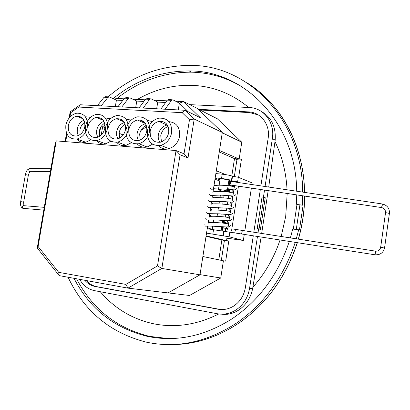 <?xml version="1.0" encoding="UTF-8"?>
<svg xmlns="http://www.w3.org/2000/svg" width="410" height="410" viewBox="0 0 410 410"><rect width="100%" height="100%" fill="white"/><g stroke="black" fill="none" stroke-linecap="round" stroke-linejoin="round"><path stroke-width="0.61" d="M99.953 135.72L99.886 136.125M99.189 131.953L99.758 132.174M99.235 131.6L99.82 131.825M77.305 128.95C78.207 124.671 80.432 121.749 83.988 120.186C80.432 121.749 78.207 124.671 77.305 128.95L77.239 132.445L78.218 135.572M84.706 122.221C82.169 124.061 80.58 126.639 79.94 129.944L80.093 134.526M96.693 130.324C97.657 125.793 100.066 122.79 103.904 121.304C100.066 122.79 97.657 125.793 96.693 130.324L96.652 133.967L97.754 137.207M104.647 123.174C101.772 124.999 99.978 127.715 99.276 131.323L99.553 136.34M116.645 131.733C117.685 126.946 120.273 123.856 124.42 122.472C120.273 123.856 117.685 126.946 116.645 131.733L116.635 135.531L117.865 138.877M125.173 124.194C121.949 125.983 119.951 128.832 119.172 132.743L119.592 138.16M137.191 133.183C138.303 128.125 141.096 124.963 145.565 123.697C141.096 124.963 138.303 128.125 137.191 133.183C136.771 135.971 137.227 138.442 138.565 140.579M146.324 125.291C142.731 127.008 140.507 129.98 139.656 134.198L140.225 140M167.572 125.316L166.972 125.045C162.36 126.311 159.485 129.524 158.352 134.68C157.922 137.575 158.434 140.123 159.885 142.316C158.434 140.123 157.922 137.575 158.352 134.68C159.485 129.524 162.36 126.311 166.972 125.045L158.911 121.386C154.242 122.682 151.331 125.952 150.178 131.19C149.911 139.118 153.33 142.788 160.423 142.198C164.876 140.768 167.649 137.524 168.741 132.466C169.007 124.748 165.732 121.052 158.911 121.386M168.126 126.454C164.149 128.074 161.689 131.159 160.751 135.705L161.473 141.865M188.216 111.761L179.36 103.135L183.721 101.603L200.428 117.783L185.233 110.29L194.212 119.043L187.995 157.947L184.054 153.811L176.039 150.562L157.496 265.9L161.853 268.432L127.987 288.127L125.844 284.396L157.496 265.9M124.04 98.815L116.199 98.451L114.595 99.292M165.645 102.48L157.748 102.1L156.656 108.783M143.9 101.439L136.771 101.096L135.684 107.676M122.8 100.429L116.404 100.122L115.323 106.605M175.623 101.224L183.721 101.603L197.43 108.512L222.312 132.471L194.212 119.043M132.825 99.225L145.119 99.799M153.904 100.209L166.844 100.814M38.094 246.492L37.259 248.024L55.084 144.346L56.242 140.886L38.094 246.492L58.712 272.348L125.844 284.396M187.995 157.947L180.072 154.775L161.853 268.432L199.998 274.818L168.038 292.914L127.987 288.127L59.224 275.628L37.259 248.024M59.224 275.628L58.712 272.348M56.242 140.886L176.039 150.562M180.072 154.775L176.059 150.562M184.034 153.801L189.471 119.792L182.209 112.683L78.776 107.056L70.623 112.786L70.182 111.838L80.242 104.76L185.233 110.29M65.093 141.599L66.538 133.137M69.136 117.957L70.182 111.838M70.623 112.786L69.89 117.075M66.979 134.106L65.692 141.65M78.776 107.056L80.242 104.76M194.196 119.064L189.471 119.792M182.209 112.683L185.187 110.285M199.998 274.818L207.634 226.1M207.967 223.993L208.608 219.909M208.941 217.772L209.577 213.723M209.915 211.56L210.545 207.542M210.889 205.354L211.514 201.371M211.862 199.152L212.477 195.206M212.831 192.961L222.312 132.471M165.122 109.229L171.472 100.337L172.846 99.799L179.36 103.135L178.263 109.921M160.951 109.009L167.326 100.142L168.705 99.609L172.133 99.768M143.151 108.071L149.635 99.328L151.039 98.805L157.748 102.1M139.108 107.861L145.611 99.138L147.026 98.62L150.306 98.769M121.847 106.948L128.448 98.349L129.883 97.831L136.771 101.096M117.926 106.743L124.543 98.164L125.988 97.657L129.135 97.8M101.173 105.862L107.881 97.395L109.347 96.893L116.404 100.122M97.365 105.662L104.094 97.221L105.565 96.719L108.583 96.857M158.578 145.734C161.397 148.615 164.851 149.588 168.93 148.661C174.645 146.811 178.196 142.649 179.585 136.181C180.113 127.392 176.572 122.554 168.961 121.667M164.892 122.457L163.124 123.297M147.364 131C147.016 141.404 151.51 146.196 160.848 145.376C166.629 143.479 170.227 139.241 171.641 132.666C171.99 122.61 167.731 117.778 158.865 118.162C152.72 119.833 148.881 124.112 147.364 131M146.8 130.959C147.108 123.436 143.992 119.792 137.442 120.033C132.84 121.268 129.96 124.496 128.791 129.724C128.484 137.437 131.728 141.055 138.524 140.589C142.931 139.236 145.693 136.023 146.8 130.959M137.299 144.002C139.969 146.826 143.259 147.825 147.18 147L152.515 144.197M152.371 121.575L147.093 120.376M143.315 121.252L141.87 121.97M126.065 129.539C125.655 139.656 129.924 144.392 138.862 143.731C144.592 141.937 148.174 137.739 149.614 131.154C150.014 121.35 145.96 116.583 137.447 116.855C131.395 118.444 127.597 122.672 126.065 129.539M125.516 129.498C125.86 122.154 122.887 118.562 116.594 118.726C112.068 119.904 109.214 123.092 108.04 128.299C107.692 135.812 110.777 139.39 117.301 139.026C121.657 137.734 124.394 134.557 125.516 129.498M116.635 142.306C119.166 145.094 122.318 146.119 126.101 145.376L131.308 142.711M131.118 120.109L125.896 119.136M122.375 120.089L121.227 120.689M105.39 128.12C104.934 137.98 108.993 142.649 117.567 142.132C123.231 140.42 126.787 136.274 128.243 129.688C128.694 120.115 124.83 115.415 116.645 115.589C110.69 117.106 106.938 121.283 105.39 128.12M104.863 128.084C105.242 120.904 102.403 117.362 96.345 117.46C91.896 118.587 89.078 121.739 87.899 126.921C87.514 134.249 90.456 137.775 96.719 137.499C101.019 136.269 103.73 133.127 104.863 128.084M96.555 140.645C98.964 143.413 101.998 144.463 105.657 143.792L110.731 141.26M110.485 118.7L105.329 117.947M102.044 118.972L101.178 119.443M85.326 126.741C84.824 136.361 88.688 140.968 96.924 140.568C102.51 138.939 106.041 134.839 107.512 128.263C108.004 118.91 104.309 114.277 96.432 114.369C90.579 115.815 86.879 119.94 85.326 126.741M84.814 126.705C85.213 119.684 82.502 116.194 76.67 116.235C72.298 117.311 69.521 120.422 68.332 125.578C67.922 132.737 70.725 136.217 76.752 136.017C80.985 134.839 83.671 131.733 84.814 126.705M77.044 139.016C79.34 141.783 82.261 142.859 85.818 142.244L90.754 139.841M90.441 117.342L85.659 116.763M82.292 117.895L81.692 118.234M65.836 125.404C65.293 134.798 68.982 139.344 76.901 139.046C82.405 137.488 85.9 133.434 87.381 126.885C87.909 117.731 84.378 113.165 76.788 113.186C71.043 114.569 67.394 118.644 65.836 125.404M100.655 135.546L99.328 135.449M99.338 135.484L100.276 135.843M207.255 228.529L206.097 235.914M216.301 170.826L215.158 178.13M222.271 132.737L219.483 150.537M100.522 127.623L99.266 135.11M202.868 256.516L200.013 274.726M215.281 178.145L219.975 179.867M214.983 179.232L219.796 181.015M209.141 229.026L207.378 228.544M230.41 184.977L230.261 185.92L230.41 184.977M229.708 189.502L229.318 191.993L229.708 189.502M228.744 195.703L228.375 198.066L228.744 195.703M227.781 201.91L227.432 204.149L227.781 201.91M226.812 208.121L226.484 210.238L226.812 208.121M225.848 214.343L225.541 216.336L225.848 214.343M224.88 220.575L224.593 222.435L224.88 220.575M223.911 226.807L223.716 228.078L223.911 226.807M200.152 274.649L220.749 277.99L223.409 260.801L202.991 256.537M206.035 236.309L221.866 239.999L218.786 259.837L221.866 239.999L228.759 241.193M206.22 235.929L226.53 240.644L221.866 239.999L228.795 240.957L225.674 261.144L223.409 260.801M145.888 127.161L140.886 130.503M104.991 125.111L102.628 126.726L104.929 127.648M119.095 133.317L123.21 134.967M197.84 108.906L217.372 118.803L241.777 142.214L222.384 132.84M168.038 292.914L189.553 295.477L220.749 277.99M219.606 150.547L239.168 159.034L241.777 142.214M239.168 159.034L234.499 158.644L231.804 175.977L234.499 158.644L236.939 159.715L241.3 160.079M226.53 240.644L226.909 238.205L243.345 240.45L244.273 234.407M225.659 174.619L216.424 170.837M219.258 151.972L234.499 158.644L241.434 159.224L238.62 177.417M102.628 126.726L101.239 135.028M217.438 216.372L217.064 216.347L217.474 213.738M230.302 232.275L234.679 232.911L235.571 229.39L375.616 251.156L375.539 252.903L374.735 254.748M375.76 251.181C378.507 251.197 380.147 249.869 380.675 247.204L384.534 248.096L389.403 213.425C389.705 208.49 387.383 205.343 382.433 203.995M380.675 247.204L385.549 212.59L389.403 213.425M381.392 207.552L382.217 205.61L382.299 203.975L230.902 181.415L230 184.915L228.888 184.936M230.041 184.92L381.526 207.568C384.201 208.188 385.538 209.864 385.549 212.59M227.888 228.554C226.653 228.016 225.787 228.447 225.285 229.846L225.597 231.353M242.387 230.451L241.5 233.972L234.699 232.916M30.535 171.365L29.33 171.354L28.654 169.725L29.125 168.889L29.95 168.52L50.891 168.72M29.412 171.395L29.653 171.749L28.351 175.219L25.394 174.583L20.69 201.587C20.141 205.01 20.828 207.24 22.75 208.28L23.98 208.408M28.351 175.219L23.657 202.217L20.69 201.587M24.251 205.676L23.365 205.548L22.442 206.209L22.217 206.763L22.75 208.28M144.279 126.47L146.877 127.587M145.068 125.937L146.718 126.649M235.709 182.132L239.02 182.455L237.6 181.897L238.312 177.289L252.165 182.916L251.919 184.546M234.961 182.019L231.829 180.795L237.6 181.897M207.214 228.775L231.301 232.414M231.588 230.533L238.446 186.181M227.658 230.046L228.134 226.971M228.37 225.428L229.093 220.77M229.333 219.207L230.051 214.568M230.297 212.985L231.014 208.382M231.26 206.773L231.968 202.197M232.224 200.572L232.926 196.026M233.182 194.376L233.879 189.856M234.141 188.185L234.54 185.597M215.194 177.889L221.518 178.504C225.813 178.98 229.123 179.611 231.46 180.405L232.26 176.151L238.312 177.289M231.829 180.795L232.542 176.177M215.87 173.589L222.189 174.183C226.484 174.65 229.8 175.285 232.132 176.1L232.26 176.151M231.594 180.456L231.875 180.487M206.537 233.121L229.108 236.801L243.345 240.45M223.686 231.399L223.009 235.75M244.821 230.83L251.371 188.113M223.429 223.158L223.829 220.6M219.145 185.182L220.098 179.062C221.918 178.734 224.859 179.098 228.934 180.159L230.02 180.738M221.072 190.696L218.422 189.789C220.231 189.528 223.173 189.907 227.258 190.927L228.365 191.414L224.747 191.326M265.234 197.733L262.057 196.908L257.229 228.611L260.437 229.323L265.234 197.733L263.835 197.584L259.069 228.918M263.835 197.584L262.057 196.908M230.558 185.002L234.474 186.022M226.289 228.39L226.51 226.966M227.119 223.045L227.478 220.744M228.068 216.926L228.442 214.532M229.016 210.812L229.4 208.326M229.964 204.703L230.364 202.125M230.912 198.599L231.322 195.934M231.855 192.505L232.28 189.753M232.798 186.417L232.885 185.863M234.351 176.402L236.939 159.715M221.333 260.365L224.398 240.588M86.5 280.583C89.298 283.843 92.68 285.857 96.642 286.636L220.8 309.54M258.459 115.005L249.767 112.591L200.008 110.008M84.834 280.281C87.653 283.617 91.071 285.678 95.094 286.472L218.048 309.217C223.496 310.165 228.677 309.13 233.603 306.121C240.04 301.852 243.97 295.646 245.39 287.512L253.277 235.811M253.821 232.229L260.345 189.451M260.888 185.884L268.145 138.319C270.472 124.783 260.929 112.212 248.568 111.894L198.665 109.326M79.668 279.343C83.168 285.524 88.083 289.281 94.408 290.623L217.346 313.752C223.875 314.901 230.082 313.64 235.965 309.96C243.407 304.922 247.947 297.675 249.593 288.215L252.637 288.645C250.643 297.978 245.954 305.153 238.569 310.18C233.177 313.604 227.565 314.936 221.738 314.178M252.637 288.645L261.129 237.036M261.713 111.689C271.528 117.429 276.017 126.915 275.182 140.143L272.353 138.6C275.089 122.626 263.789 107.845 249.244 107.522L189.733 104.632M268.714 187.052L275.182 140.143M258.633 228.79L258.013 232.88M257.465 236.462L249.593 288.215M268.176 190.624L261.672 233.449M272.353 138.6L265.065 186.504M264.522 190.076L263.461 197.056M218.761 313.973C197.015 324.838 175.316 328.113 153.673 323.792C132.251 319.098 114.457 308.407 100.286 291.73M137.35 99.435C154.447 89.575 172.589 84.87 191.777 85.326C212.728 86.095 231.722 93.485 248.747 107.502M254.953 113.247L255.358 113.657M275.002 141.691C282.111 156.353 286.129 172.385 287.056 189.784M287.184 193.464L285.698 216.5L281.183 236.483M296.276 229.487L299.92 204.841L303.098 205.251L299.433 230.041L298.659 229.784L296.312 238.83M299.92 204.841L296.968 204.523L293.324 229.123M290.398 237.913L292.735 229.046L298.659 229.784M303.098 205.251L296.968 204.523M108.096 96.837C132.379 75.932 159.91 65.456 190.691 65.41L192.039 65.446C248.906 65.6 302.565 120.227 302.688 192.111M302.693 195.785L302.334 204.944M295.251 242.356C283.833 276.817 264.378 303.651 236.883 322.849C207.147 342.176 176.976 348.618 146.365 342.165C110.351 332.981 84.255 311.339 68.075 277.237M289.316 241.428C278.047 274.761 258.987 300.535 232.137 318.749C204.226 336.4 175.946 342.263 147.298 336.338C114.318 328.205 89.877 308.858 73.969 278.308M168.443 338.583L149.614 336.379C116.809 328.302 92.455 309.104 76.557 278.779M116.937 98.482C139.205 80.903 164.005 72.134 191.337 72.17L191.875 72.186C209.899 72.647 226.904 77.695 242.894 87.335M113.145 98.631C135.802 80.181 161.171 70.956 189.261 70.94L189.804 70.95C244.411 70.669 296.061 122.549 296.707 191.219M280.061 239.988C274.013 257.839 264.962 273.572 252.908 287.19M233.495 185.925L233.618 186.586M232.08 191.065L232.244 192.587M232.496 196.011L232.567 198.343M228.862 222.266L227.904 224.977M227.119 226.981L226.535 228.37M296.737 194.893L296.409 204.303M167.326 100.142L171.472 100.337M145.611 99.138L149.635 99.328M124.543 98.164L128.448 98.349M104.094 97.221L107.881 97.395M384.534 248.091C383.227 252.893 380.008 255.117 374.878 254.769L241.516 233.977M231.46 180.405L232.132 176.1M221.518 178.504L222.189 174.183M229.825 232.147L229.108 236.801M223.968 231.44L223.291 235.786M212.851 233.972L213.533 229.605M223.552 231.363L222.876 235.714M223.368 220.452L222.958 223.107M222.399 226.694L221.738 230.953M222.676 220.395L222.266 223.04M221.702 226.638L221.057 230.82M227.919 191.168L228.201 189.358M228.759 185.781L229.59 180.415M227.258 190.927L227.77 187.621M228.068 185.709L228.934 180.159M219.36 309.324L218.048 309.217M96.642 286.636L95.094 286.472M249.767 112.591L248.568 111.894M247.701 83.297C280.86 103.838 303.989 145.673 304.574 192.392M304.594 196.067C304.481 210.596 302.39 224.952 298.326 239.148M297.27 242.669C285.939 277.052 266.546 303.82 239.097 322.967C217.039 337.635 194.099 344.841 170.273 344.59M160.848 145.376L168.93 148.661M145.473 123.548L137.442 120.033M138.862 143.731L147.18 147M124.051 121.883L116.594 118.726M117.567 142.132L126.101 145.376M103.279 120.304L96.345 117.46M96.924 140.568L105.657 143.792M83.127 118.808L76.67 116.235M76.901 139.046L85.818 142.244M224.9 190.337L224.69 191.69M224.126 195.303L223.722 197.907M223.158 201.52L222.753 204.129M222.189 207.747L221.784 210.361M221.221 213.979L220.811 216.598M231.85 228.862L235.55 229.39M232.952 186.816L231.635 186.196L228.406 185.745C222.179 185.069 217.367 185.043 213.974 185.663M231.973 192.997L230.753 192.403L227.632 191.972C221.308 191.28 216.429 191.239 213.005 191.844M230.999 199.188C231.778 198.993 230.625 198.691 227.535 198.281C224.829 197.917 215.004 197.107 212.037 198.03M230.02 205.384C230.876 205.179 229.6 204.867 226.187 204.452C222.707 204.047 213.63 203.365 211.063 204.226M229.046 211.586C229.825 211.391 228.708 211.104 225.705 210.73C223.24 210.422 212.887 209.52 210.094 210.427M209.966 211.232L210.135 211.55M228.073 217.797C228.847 217.659 227.919 217.397 225.285 217.018C223.435 216.772 212.026 215.701 209.12 216.634M209.008 217.361L209.208 217.766M227.094 224.019C228.021 223.793 226.663 223.491 223.025 223.117C219.114 222.743 210.197 222.035 208.147 222.855M208.044 223.496L208.275 223.988M223.578 222.199L228.672 223.491M212.242 229.339C209.525 228.606 207.962 227.909 207.547 227.248L208.254 226.069M232.234 189.748L231.24 189.656M214.251 188.482L213.282 190.076M213.169 190.793L214.384 191.547M213.149 195.129L212.318 196.241M212.221 196.851L213.62 197.712M212.175 201.3L211.35 202.417M211.268 202.914L212.877 203.888M211.196 207.48L210.376 208.618M210.325 208.962L212.175 210.074M210.217 213.671L209.397 214.876M209.382 214.973L211.488 216.27M209.233 219.868L208.464 221.113C208.167 221.313 208.962 221.769 210.837 222.481M236.375 188.661L234.817 189.815L234.048 189.861L225.362 189.112L215.332 188.856L212.898 189.148C209.274 189.43 211.258 188.866 210.555 187.913M235.427 194.801L235.043 195.452L233.485 196.011L220.139 195.068L210.725 195.478L209.823 195.078L209.592 194.038M234.474 200.951L232.844 202.145L231.983 202.197L223.614 201.556L211.488 201.377C207.937 201.976 209.177 201.243 208.628 200.167M233.521 207.111C233.403 208.326 231.435 208.685 227.622 208.193L211.919 207.439L208.721 207.726L207.665 206.302M232.567 213.277L230.953 214.491L228.385 214.527L219.012 213.83L207.122 213.646L206.701 212.441M231.614 219.447L229.964 220.683L227.581 220.749L216.326 219.97L206.409 219.924L205.738 218.591M230.656 225.623L229.395 226.781L226.151 226.95L209.905 226.038C204.211 226.141 205.512 226.627 204.769 224.747M222.686 227.945L226.428 228.411M221.215 189.774L220.949 191.455M220.385 195.078L219.98 197.666M219.417 201.289L219.012 203.888M218.443 207.511L218.038 210.115M230.866 181.41L229.933 181.312M23.657 202.217L23.862 205.538M24.323 205.723L44.254 207.342M22.786 208.306L43.773 210.135M29.484 168.648C27.48 169.207 26.117 171.185 25.394 174.583M50.409 171.529L29.33 171.354M222.876 226.73L222.205 231.05M213.723 219.857L213.313 222.481M212.749 226.089L212.226 229.436M228.365 191.414L228.934 187.729M229.226 185.843L229.687 182.891M218.433 189.743L218.812 187.303M238.569 310.18L235.965 309.96M276.084 108.968C294.103 131.964 303.631 159.777 304.671 192.408M304.691 196.082C304.579 210.607 302.493 224.967 298.429 239.163M297.368 242.684C286.042 277.058 266.618 303.815 239.097 322.967L236.883 322.849M189.261 70.94L191.337 72.17"/></g></svg>
